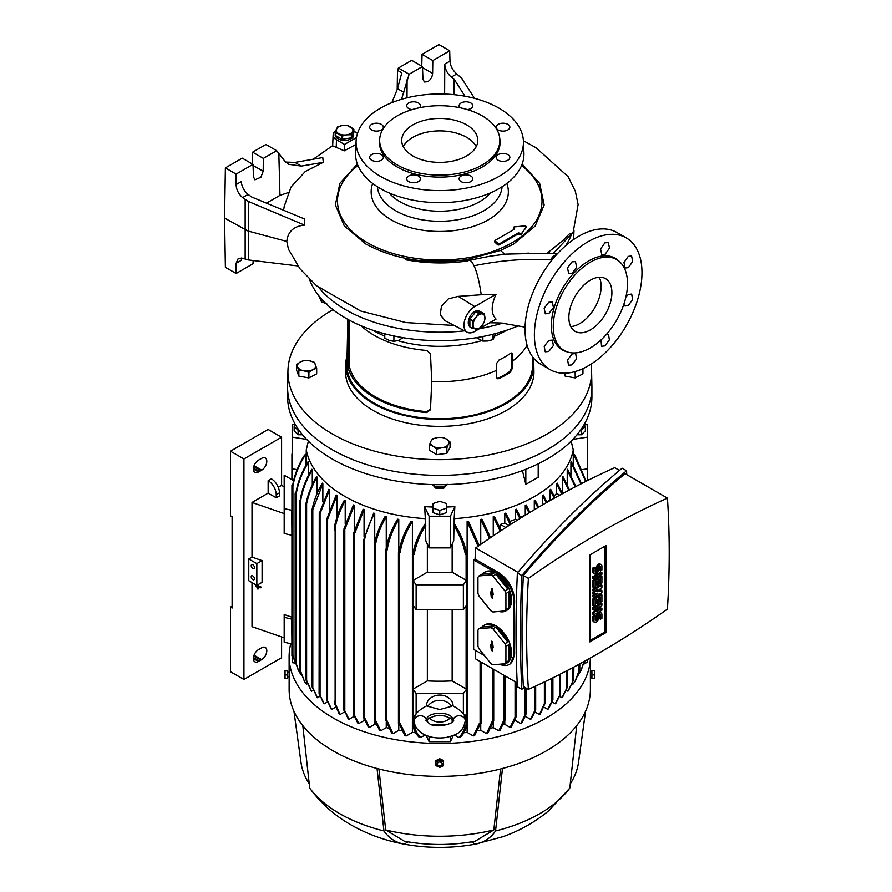 <?xml version="1.0" encoding="UTF-8"?>
<svg xmlns="http://www.w3.org/2000/svg" width="892" height="892" viewBox="0 0 892 892"><rect width="100%" height="100%" fill="white"/><g stroke="black" fill="none" stroke-linecap="round" stroke-linejoin="round"><path stroke-width="1.34" d="M451.631 706.286L439.756 709.53L427.881 706.286A13.313 10.871 -0 0 1 439.756 700.332A13.313 10.871 -0 0 1 451.631 706.286L452.222 705.516C461.889 710.5 466.237 715.551 465.245 720.691L465.245 720.691A6.088 4.973 -0 0 0 459.157 715.73A6.088 4.973 -0 0 0 453.069 720.691C454.965 720.781 452.456 719.287 445.543 716.209L439.756 715.217L433.969 716.209C427.056 719.287 424.547 720.781 426.443 720.691C425.707 710.779 453.805 710.779 453.069 720.691C454.976 723.289 435.263 729.121 429.085 723.345L426.443 720.691A6.088 4.973 0 0 0 420.355 715.73A6.088 4.973 0 0 0 414.267 720.691L414.267 720.691C414.278 725.887 417.188 730.28 422.998 733.882C430 737.639 437.861 738.81 446.58 737.383C454.842 735.209 463.193 733.347 465.245 720.691M414.267 720.691C413.275 715.551 417.623 710.489 427.29 705.516L427.881 706.286M426.443 705.84A13.313 10.871 -0 0 1 439.756 695.069A13.313 10.871 -0 0 1 453.069 705.84M463.372 714.013L463.372 693.508L416.129 693.508L416.129 714.013M450.939 718.361L449.78 718.361M429.732 718.361L428.573 718.361M463.372 693.508L466.494 689.159L466.494 714.013L464.587 716.677M414.925 716.677L413.018 714.013L413.018 689.159L427.357 680.886L427.357 609.649M412.583 554.768L412.795 554.188A149.109 86.089 -0 0 0 414.167 554.322L412.583 554.768L412.416 725.363L414.167 725.151C415.337 730.448 417.534 734.562 420.756 737.494A141.583 81.741 180 0 1 419.34 737.383C416.14 734.428 413.955 730.303 412.795 725.006M425.116 734.975L420.756 737.494M427.357 722.085L427.357 719.298M307.127 683.841L306.536 684.175L304.518 681.499L300.693 671.397L299.723 671.163L300.247 499.899C301.931 489.563 305.811 479.35 311.888 469.27A134.279 77.526 180 0 0 312.289 469.972L312.289 484.702M295.152 663.102L292.163 662.633L292.163 656.055M587.349 659.69L587.349 662.633L584.36 663.102M579.622 663.949L579.789 671.163L578.819 671.397L574.994 681.499L572.976 684.175L572.385 683.841M568.527 690.475L567.936 691.211L566.431 690.341M559.685 696.384L562.005 697.722A141.583 81.741 -0 0 0 562.607 697.131L567.513 686.885L566.71 688.234L566.71 670.817M552.193 701.993L555.259 703.766A141.583 81.741 -0 0 0 555.928 703.219L560.254 694.701C560.388 693.563 560.12 693.887 559.451 695.671L559.451 674.542M543.975 707.189L547.744 709.363A141.583 81.741 -0 0 0 548.48 708.85L552.728 700.41C552.884 699.138 552.616 699.384 551.914 701.134C552.616 699.384 552.884 699.138 552.728 700.41M535.044 711.972L539.47 714.525A141.583 81.741 -0 0 0 540.273 714.057L545.19 703.019C545.38 700.978 545.112 701.134 544.388 703.487C545.112 701.134 545.38 700.978 545.19 703.019M525.388 716.332L530.45 719.264A141.583 81.741 -0 0 0 531.331 718.829L535.512 710.601C535.724 709.129 535.456 709.207 534.698 710.812C535.456 709.207 535.724 709.129 535.512 710.601M514.795 720.781A134.279 77.526 180 0 0 515.431 720.524L520.694 723.557A141.583 81.741 -0 0 0 521.642 723.178L525.823 715.083C526.068 713.555 525.801 713.544 525.02 715.038C525.801 713.544 526.068 713.555 525.823 715.083M503.4 724.75A134.279 77.526 180 0 0 504.783 724.315L510.146 727.415A141.583 81.741 -0 0 0 511.172 727.069L515.877 717.592C516.145 715.663 515.877 715.529 515.063 717.168C515.877 715.529 516.145 715.663 515.877 717.592M491.18 728.106A134.279 77.526 180 0 0 493.254 727.593L498.784 730.793A141.583 81.741 -0 0 0 499.888 730.492L504.85 720.613C505.14 718.506 504.872 718.238 504.036 719.822L505.017 719.365L505.017 675.88M478.045 730.793A134.279 77.526 180 0 0 480.743 730.314L486.519 733.648A141.583 81.741 -0 0 0 487.712 733.402L493.722 720.859L493.722 669.357M480.665 723.122L474.522 735.733A141.583 81.741 180 0 1 473.239 735.911L467.118 732.388A134.279 77.526 180 0 1 463.829 732.756M466.717 725.006C465.557 730.303 463.372 734.428 460.172 737.383A141.583 81.741 180 0 1 458.756 737.494L454.396 734.975M453.303 735.454L450.404 741.698L429.108 741.698L426.209 735.454M415.683 732.756A134.279 77.526 180 0 1 412.394 732.388L406.273 735.911A141.583 81.741 180 0 1 404.979 735.733L398.847 723.122M401.467 730.793A134.279 77.526 180 0 1 398.769 730.314L392.993 733.648A141.583 81.741 -0 0 1 391.8 733.402L385.957 720.624L387.117 720.881L392.993 733.648M388.332 728.106A134.279 77.526 180 0 1 386.258 727.593L380.728 730.793A141.583 81.741 -0 0 1 379.624 730.492L374.662 720.613L374.662 718.473L380.728 730.793M376.112 724.75A134.279 77.526 180 0 1 374.729 724.315L369.355 727.415A141.583 81.741 -0 0 1 368.34 727.069L363.635 717.592L363.635 715.73L369.355 727.415M364.716 720.781A134.279 77.526 180 0 1 364.07 720.524L358.818 723.557A141.583 81.741 -0 0 1 357.87 723.178L353.678 715.083L353.678 713.689L358.818 723.557M354.124 716.332L349.051 719.264A141.583 81.741 -0 0 1 348.181 718.829L344 709.318L349.051 719.264M344.468 711.972L340.042 714.525A141.583 81.741 -0 0 1 339.64 714.291A141.583 81.741 -0 0 1 339.239 714.057L334.322 703.019L334.322 701.212L340.042 714.525M335.537 707.189L331.768 709.363A141.583 81.741 -0 0 1 331.032 708.85L326.784 699.384L331.768 709.363M327.319 701.993L324.253 703.766A141.583 81.741 -0 0 1 323.584 703.219L319.258 693.809L324.253 703.766M319.827 696.384L317.496 697.722A141.583 81.741 -0 0 1 316.905 697.131L311.988 685.915L317.496 697.722M313.081 690.341L311.576 691.211L305.811 678.723L305.811 506.299L306.614 503.69L306.614 681.332M290.747 643.745A150.636 86.97 -0 0 0 289.12 656.49A150.636 86.97 -0 0 0 333.24 717.982A150.636 86.97 -0 0 0 496.186 737.126A150.636 86.97 -0 0 0 590.37 657.995M345.215 524.162L345.215 500.646A134.279 77.526 180 0 1 344.803 500.423A134.279 77.526 180 0 1 344.401 500.189C339.35 509.31 335.983 518.464 334.322 527.651L334.322 530.394L335.124 528.12L335.124 703.487M425.328 523.571L425.328 518.642A134.279 77.526 180 0 1 344.803 496.376A134.279 77.526 180 0 1 306.257 449.891L306.257 464.799M308.576 462.168C302.265 472.258 298.184 482.583 296.367 493.131L295.152 493.042L296.01 492.406C297.839 481.858 301.931 471.522 308.298 461.398A134.279 77.526 -0 0 0 308.576 462.168L308.576 475.191M305.644 505.954L305.811 504.482C307.617 495.049 311.208 485.716 316.593 476.484A134.279 77.526 -0 0 0 317.084 477.131C312.033 485.783 308.543 494.625 306.614 503.69M317.084 493.588L317.084 477.131M322.859 501.917L322.859 483.743A134.279 77.526 180 0 1 322.28 483.141C317.229 491.994 313.806 500.925 311.988 509.934L311.988 511.841L312.802 509.51L312.802 688.234M329.494 509.767L329.494 489.842A134.279 77.526 180 0 1 328.836 489.295L319.258 513.614L319.258 515.431L320.061 513.569L320.061 695.671M336.953 517.182L336.953 495.473A134.279 77.526 180 0 1 336.228 494.971L326.784 519.077L326.784 521.039L327.598 519.289L327.598 701.134M289.142 673.181L289.12 689.416A150.636 86.97 -0 0 0 302.801 725.62A150.636 86.97 -0 0 0 333.24 750.908A150.636 86.97 -0 0 0 377.037 768.48A150.636 86.97 -0 0 0 502.475 768.48A150.636 86.97 -0 0 0 576.711 725.62A150.636 86.97 -0 0 0 590.393 689.416L590.37 673.181M538.199 463.818L538.199 477.253L525.823 484.389L522.411 470.597M446.602 507.024A131.849 76.121 -0 0 0 454.853 506.623L454.184 518.642A134.279 77.526 -0 0 0 573.255 449.891L571.159 441.127M432.91 508.128L432.91 503.567L438.797 501.605A130.355 75.263 -0 0 0 440.715 501.605L446.602 503.567L446.602 512.599L439.756 514.885L432.91 512.599L432.91 508.128L439.756 510.414L446.602 508.128M425.328 518.642L424.648 506.623A131.849 76.121 -0 0 0 432.91 507.024M584.238 424.369L587.349 424.848L587.349 468.835L582.387 469.593M308.353 441.127L306.257 449.891M311.04 690.553L311.576 691.211M311.063 690.575L305.811 679.604M354.247 530.74L354.247 505.374A134.279 77.526 180 0 1 353.366 504.95L344 528.766L344 530.985L344.803 529.48L344.803 710.812M364.07 536.917L364.07 509.633A134.279 77.526 180 0 1 363.122 509.254L353.678 532.981L353.678 535.312L354.492 533.951L354.492 715.038M364.07 719.03L364.07 720.524M374.729 542.682L374.729 513.424A134.279 77.526 180 0 1 373.692 513.09L363.468 540.485L363.635 541.656L364.438 540.206L364.438 717.168M374.729 720.847L374.729 724.315M386.258 547.989L386.258 516.702A134.279 77.526 180 0 1 385.143 516.423C380.048 525.154 376.558 534.007 374.662 542.972L374.662 546.049L375.465 544.7L375.465 719.822M386.258 722.085L386.258 727.593M398.769 552.349L398.769 519.423A134.279 77.526 180 0 1 397.553 519.2C391.51 529.268 387.641 539.448 385.957 549.762L385.957 549.807A149.109 86.089 -0 0 0 387.117 550.063L385.957 549.807M398.769 723.791L398.769 730.314M412.394 521.497C406.038 531.587 401.946 541.923 400.107 552.505L398.601 552.906L398.847 552.304C400.653 541.767 404.723 531.454 411.056 521.329A134.279 77.526 -0 0 0 412.394 521.497L412.394 732.388M311.988 686.885L311.988 511.841L311.821 685.903M322.859 483.743L312.802 509.51M319.258 694.701L319.258 515.431L319.091 693.853M329.494 489.842L320.061 513.569M326.784 700.41L326.784 521.039L326.617 699.529M336.953 495.473L327.598 519.289M345.215 500.646C340.187 509.689 336.83 518.843 335.124 528.12M344 710.601L343.833 530.149M354.247 505.374L344.803 529.48M353.678 715.083L353.511 534.386M364.07 509.633L354.492 533.951M363.468 716.432L363.635 541.656M374.729 513.424C369.712 522.188 366.289 531.108 364.438 540.206M374.495 544.733L374.495 719.342L374.662 546.049M386.258 516.702C380.906 525.856 377.305 535.189 375.465 544.7M398.769 519.423C392.714 529.469 388.823 539.682 387.117 550.063M398.601 552.906L398.434 723.501L400.107 723.334L406.273 735.911M412.795 554.188C414.735 543.618 418.961 533.349 425.462 523.37L425.796 540.775L429.108 547.889L429.108 516.212L424.648 506.623M429.108 741.698L429.108 736.48M450.404 741.698L450.404 736.48M458.756 737.494C461.978 734.562 464.175 730.448 465.345 725.151L467.085 725.363L466.917 554.768M452.155 719.298L452.155 722.085M454.853 506.623L450.404 516.212L450.404 547.889L453.705 540.775L454.05 523.37C460.54 533.338 464.765 543.607 466.717 554.188L465.345 554.322A149.109 86.089 -0 0 0 466.717 554.188M534.297 509.767L534.297 500.646A134.279 77.526 180 0 0 535.111 500.189L538.657 507.18M542.548 504.905L542.548 495.473A134.279 77.526 180 0 0 543.284 494.971L547.008 502.319M546.863 502.018A134.279 77.526 -0 0 0 550.018 499.509L550.018 489.842A134.279 77.526 180 0 0 550.676 489.295L554.958 497.814M554.088 495.919A134.279 77.526 -0 0 0 556.653 493.399L556.653 483.743A134.279 77.526 180 0 0 557.232 483.141L562.462 493.677M562.417 491.949L562.417 477.131A134.279 77.526 180 0 0 562.919 476.484L569.453 489.898M567.223 484.702L567.223 469.972A134.279 77.526 180 0 0 567.624 469.27L575.842 486.53M570.925 475.191L570.925 462.168A134.279 77.526 -0 0 0 571.214 461.398L581.472 483.631M573.255 464.799L573.255 449.891M454.184 518.642L454.184 523.571M467.118 732.388L467.118 521.497A134.279 77.526 -0 0 0 468.456 521.329L479.194 545.48M480.743 730.314L480.743 723.791M480.743 544.399L480.743 519.423A134.279 77.526 180 0 0 481.959 519.2L490.555 537.653M493.254 727.593L493.254 722.096M493.254 535.836L493.254 516.702A134.279 77.526 180 0 0 494.369 516.423L501.181 530.562M504.783 724.315L504.783 720.847M500.423 528.655L500.423 524.418A134.279 77.526 -0 0 0 504.783 523.091L504.783 513.424A134.279 77.526 180 0 0 505.82 513.09L511.216 524.05M510.034 521.318A134.279 77.526 -0 0 0 515.431 519.3L515.431 509.633A134.279 77.526 180 0 0 516.39 509.254L520.772 518.018M520.426 517.237A134.279 77.526 -0 0 0 525.265 515.03L525.265 505.374A134.279 77.526 180 0 0 526.146 504.95L529.915 512.409M478.079 546.261L467.118 521.497M473.239 735.911L479.405 723.334L481.078 723.501L480.911 661.964M489.53 538.355L480.743 519.423M486.519 733.648L492.395 720.881L493.722 720.859M500.211 531.197L493.254 516.702M498.784 730.793L504.036 719.822L504.036 675.322M510.146 727.415L515.063 717.168L515.063 681.689M515.431 720.524L515.431 719.03M520.694 723.557L525.02 715.038L525.02 687.431M530.45 719.264L534.698 710.812L534.698 686.517M539.47 714.525L544.388 703.487L544.388 681.967M547.744 709.363L551.914 701.134L551.914 678.31M555.259 703.766L559.451 695.671M562.005 697.722L566.71 688.234M568.828 490.243L562.417 477.131M567.936 691.211L573.701 679.604L568.449 690.575M575.273 486.831L567.223 469.972M579.12 671.486L575.295 681.009M580.982 483.888L570.925 462.168M578.027 675.411L580.937 670.795L583.145 663.96L584.36 663.86L584.193 661.44M581.183 670.26L583.323 664.061M585.687 481.49L573.746 454.262L573.746 465.657M584.36 662.054L584.784 661.106M293.624 657.995L293.044 655.943M305.766 465.657L305.766 454.262C299.277 464.23 295.051 474.499 293.1 485.081L292.085 485.203L291.918 655.787L293.1 655.91L293.435 657.382M292.085 485.203L292.855 484.289A149.109 86.089 -0 0 0 293.1 485.081M295.152 662.054L293.803 658.608M295.152 641.616L295.152 517.137M298.329 670.26L296.189 664.061M295.319 493.276L295.152 663.86L296.367 663.96L298.575 670.795L301.485 675.411M304.518 681.499L300.392 671.486M300.247 499.899A149.109 86.089 -0 0 0 300.693 500.579L299.89 500.579L299.723 671.163M312.289 469.972C306.257 479.985 302.399 490.176 300.693 500.535L300.693 671.442M302.801 725.62L309.714 788.093A141.505 81.696 -0 0 0 339.696 813.649A141.505 81.696 -0 0 0 383.95 830.954L377.037 768.48M585.921 480.632L587.806 479.55L589.01 479.829M572.865 439.388L587.349 437.147M591.909 388.6L591.909 396.84A152.153 87.851 180 0 1 497.981 478A152.153 87.851 180 0 1 332.17 458.956A152.153 87.851 180 0 1 287.603 396.84L287.603 388.6M580.447 430.301L581.406 430.301L585.364 426.343L583.926 424.915M573.746 454.262L575.017 455.188L586.066 481.301M525.823 484.389L525.823 469.281M398.847 552.304A149.109 86.089 -0 0 0 400.107 552.505M296.01 492.406A149.109 86.089 -0 0 0 296.367 493.131M306.647 439.388L292.163 437.147L292.163 468.835L297.114 469.593M292.855 484.289C294.683 474.354 298.564 464.643 304.495 455.188L305.766 454.262M452.155 544.131L452.155 572.173L466.494 580.458L466.494 605.3L463.372 609.649L416.129 609.649L413.018 605.3L413.018 580.458L427.357 572.173L427.357 544.131M414.167 554.322C415.973 544.432 419.853 534.721 425.796 525.221M431.806 724.56A134.279 77.526 -0 0 0 447.706 724.56M452.155 609.649L452.155 680.886L466.494 689.159M453.705 525.221C459.636 534.687 463.517 544.388 465.345 554.322M537.854 507.66L534.297 500.646M563.978 492.852L561.458 491.392M559.719 495.172L556.653 493.399M550.977 500.066L550.018 499.509M517.148 520.281L515.431 519.3M508.953 525.5L504.783 523.091M500.423 524.418L505.809 527.529M529.067 512.911L525.265 505.374M519.891 518.564L515.431 509.633M510.291 524.63L504.783 513.424M560.421 674.051L560.254 694.701M567.68 670.305L567.513 686.885M561.782 494.045L556.653 483.743M554.233 498.227L550.018 489.842M546.238 502.765L542.548 495.473M573.868 667.038L573.701 679.604M292.163 437.147L292.163 424.848L295.263 424.369M291.918 510.302L284.18 508.618L284.18 475.202L293.591 480.632M291.706 643.979L284.18 642.173L284.18 617.331L291.706 619.126L291.918 643.857M502.475 768.48L495.551 830.954C490.578 838.19 483.843 842.583 475.347 844.133L503.043 836.663C519.913 830.653 535.122 822.045 548.647 810.828L569.787 788.093L576.711 725.62M495.551 830.954A141.505 81.696 -0 0 0 569.787 788.093M471.433 841.881L475.347 844.133A115.458 66.655 180 0 1 472.883 844.579A115.458 66.655 180 0 1 406.629 844.579A115.458 66.655 180 0 1 404.165 844.133L403.964 844.1C384.954 840.576 367.292 834.176 350.991 824.888C335.013 815.767 321.521 803.882 310.516 789.219L309.714 788.093M408.079 841.881L404.165 844.133C395.736 842.628 389.001 838.235 383.95 830.954M429.108 516.212L450.404 516.212M295.575 424.915L294.148 426.343L298.106 430.301L299.065 430.301M585.364 426.343L585.364 430.814L581.406 434.772L576.99 434.772M581.406 430.301L581.406 434.772M429.108 547.889L450.404 547.889M413.018 689.159L416.129 693.508M284.18 617.331L284.18 614.521L291.918 617.208M291.706 510.425L291.918 535.144M591.909 677.853L591.909 671.152M570.267 783.867A139.219 80.38 -0 0 0 578.54 762.247L585.565 711.236M287.603 671.152L287.603 677.853M500.59 768.971L493.811 829.95L475.124 841.223C451.542 845.549 427.97 845.549 404.388 841.223L385.69 829.95L378.922 768.971M385.69 829.95A139.219 80.38 -0 0 0 493.811 829.95M293.947 711.236L300.972 762.247A139.219 80.38 -0 0 0 309.245 783.867M439.756 510.414L439.756 514.885M302.511 434.772L298.106 434.772L294.148 430.814L294.148 426.343M298.106 430.301L298.106 434.772M427.357 572.173A134.279 77.526 -0 0 0 452.155 572.173M466.494 580.458L463.372 584.806L416.129 584.806L413.018 580.458M416.129 609.649L416.129 584.806M427.357 680.886A134.279 77.526 -0 0 0 452.155 680.886M450.215 717.926A13.313 10.871 -0 0 1 429.286 717.926M463.372 609.649L463.372 584.806M291.706 535.267L284.18 533.472L284.18 508.618M281.593 636.921L281.593 657.727L243.94 679.47L230.493 671.709L230.493 607.106L232.11 608.043L232.11 516.724L230.493 515.799L230.493 451.196L243.94 458.956L243.94 679.47M230.493 451.196L268.146 429.453L281.593 437.214L281.593 485.36L284.18 486.842M252.012 582.565L252.012 626.675L284.18 637.813M256.417 585.119L256.104 586.78L255.669 584.974L256.104 586.78M257.375 585.063L257.063 587.939L256.628 585.23M258.334 584.505L258.334 586.1L261.155 587.081L260.843 587.806L258.011 586.824L257.576 588.954L257.576 584.94M258.334 586.936L258.011 589.099M284.18 513.58L252.012 502.441L252.012 557.099L262.092 560.6L262.092 582.342L256.851 585.364L248.779 580.703L248.779 558.961L252.012 557.099M619.461 470.418L614.711 467.676A890.417 514.082 120 0 0 475.681 547.944A926.219 534.754 120 0 0 475.057 559.083L473.641 559.897L473.641 649.343L484.456 655.587M475.157 650.212A926.219 534.754 120 0 0 475.681 658.943L517.182 682.904M268.146 493.12L268.146 480.699L271.38 478.837A11.406 6.59 -120 0 1 279.441 492.808L279.441 495.919L276.219 497.781L268.146 493.12L252.012 502.441M281.593 485.36L278.271 487.277M259.338 649.153A7.303 4.215 -60 0 1 260.085 648.662A7.303 4.215 -60 0 1 260.821 648.294L261.69 647.793A7.225 4.17 -60 0 1 265.303 647.436A7.225 4.17 -60 0 1 266.418 653.223A7.225 4.17 -60 0 1 261.69 659.601L260.821 660.102A7.303 4.215 -60 0 1 259.338 660.961L258.468 661.463A7.225 4.17 -60 0 1 254.856 661.819A7.225 4.17 -60 0 1 253.741 656.021A7.225 4.17 -60 0 1 258.468 649.655L259.338 649.153M259.338 459.692A7.303 4.215 -60 0 1 260.085 459.202A7.303 4.215 -60 0 1 260.821 458.834L261.69 458.332A7.225 4.17 -60 0 1 265.303 457.975A7.225 4.17 -60 0 1 266.418 463.773A7.225 4.17 -60 0 1 261.69 470.14L260.821 470.642A7.303 4.215 -60 0 1 259.338 471.5L258.468 472.002A7.225 4.17 -60 0 1 254.856 472.359A7.225 4.17 -60 0 1 253.741 466.572A7.225 4.17 -60 0 1 258.468 460.194L259.338 459.692M281.593 437.214L243.94 458.956M232.11 606.17L230.493 607.106M257.063 585.241L257.063 587.939M261.155 587.081L260.843 587.806M258.334 586.1L260.843 587.393M258.011 584.695L258.011 586.412M262.092 560.6L256.851 563.621L256.851 585.364M256.851 563.621L248.779 558.961M594.462 678.087L591.909 678.489L591.909 670.516L594.462 670.516L591.909 670.918M435.954 762.024L435.954 760.553L439.756 758.758L443.558 760.553L443.558 765.615L439.756 767.41L435.954 765.615L435.954 762.024L439.756 760.24L439.756 758.758M285.05 670.516L287.603 670.516L287.603 678.489L285.05 678.087M475.057 559.083L499.264 573.054C508.964 579.856 514.093 589.322 514.651 601.442A926.219 534.754 120 0 0 514.651 653.624L510.414 663.782L509.265 664.451A22.824 13.179 -120 0 0 513.993 654.003L513.993 601.821A22.824 13.179 -120 0 0 497.859 573.868L473.641 559.897M517.906 572.329L475.681 547.944M483.865 625.426A22.066 12.733 60 0 1 493.889 625.972L490.923 627.678A22.066 12.733 60 0 1 491.938 628.224A22.066 12.733 60 0 1 492.942 628.849L495.907 627.132A22.066 12.733 60 0 1 507.871 642.028L504.917 643.734A22.066 12.733 60 0 1 505.92 646.332L508.886 644.626A22.066 12.733 60 0 1 508.886 660.582L505.92 662.288A22.066 12.733 60 0 1 504.917 663.726L492.942 664.796A22.066 12.733 60 0 1 491.938 664.25A22.066 12.733 60 0 1 490.923 663.637L478.959 648.74A22.066 12.733 60 0 1 477.945 646.143L477.945 630.187A22.066 12.733 60 0 1 478.959 628.748L481.914 627.043A22.066 12.733 60 0 1 483.865 625.426L484.936 624.801A22.066 12.733 60 0 1 495.974 625.894A22.066 12.733 60 0 1 510.38 645.34A22.066 12.733 60 0 1 507.002 663.012L505.931 663.637A22.066 12.733 60 0 1 498.94 664.261M483.865 572.619A22.066 12.733 60 0 1 493.889 573.166L490.923 574.883A22.066 12.733 60 0 1 491.938 575.429A22.066 12.733 60 0 1 492.942 576.042L495.907 574.337A22.066 12.733 60 0 1 507.871 589.222L504.917 590.939A22.066 12.733 60 0 1 505.92 593.537L508.886 591.831A22.066 12.733 60 0 1 508.886 607.787L505.92 609.492A22.066 12.733 60 0 1 504.917 610.931L492.942 612.001A22.066 12.733 60 0 1 491.938 611.455A22.066 12.733 60 0 1 490.923 610.83L478.959 595.945A22.066 12.733 60 0 1 477.945 593.347L477.945 577.38A22.066 12.733 60 0 1 478.959 575.953L481.914 574.236A22.066 12.733 60 0 1 483.865 572.619L484.936 572.006A22.066 12.733 60 0 1 495.974 573.099A22.066 12.733 60 0 1 510.38 592.533A22.066 12.733 60 0 1 507.002 610.217L505.931 610.842A22.066 12.733 60 0 1 498.94 611.466M500.423 664.562A22.824 13.179 -120 0 0 509.265 664.451M504.917 663.726L507.871 662.02A22.066 12.733 60 0 1 505.931 663.637M504.917 610.931L507.871 609.225A22.066 12.733 60 0 1 505.931 610.842M276.219 497.781L276.219 494.67A11.406 6.59 -120 0 0 268.146 480.699M259.338 660.961L253.417 657.538M253.752 656.01L260.821 660.102M259.338 471.5L253.417 468.077M253.752 466.549L260.821 470.642M252.815 579.622A2.286 1.316 -120 0 0 253.964 579.733A2.286 1.316 -120 0 0 254.309 577.904A2.286 1.316 -120 0 0 252.815 575.898A2.286 1.316 -120 0 0 251.678 575.775A2.286 1.316 -120 0 0 251.321 577.603A2.286 1.316 -120 0 0 252.815 579.622M252.815 568.438A2.286 1.316 -120 0 0 253.964 568.55A2.286 1.316 -120 0 0 254.309 566.721A2.286 1.316 -120 0 0 252.815 564.714A2.286 1.316 -120 0 0 251.678 564.603A2.286 1.316 -120 0 0 251.321 566.431A2.286 1.316 -120 0 0 252.815 568.438M591.909 674.909L594.462 674.909L594.462 670.516M594.462 678.489L594.462 674.909M439.756 760.24L443.558 762.024M287.603 674.909L285.05 674.909L285.05 670.918L287.603 670.918M285.05 674.909L285.05 678.489M517.371 572.954C515.554 612.704 515.554 650.636 517.371 686.762L521.82 689.338C520.014 653.212 520.014 615.279 521.82 575.53C556.742 534.609 591.664 499.698 626.574 470.775L622.125 468.211C587.204 497.123 552.282 532.045 517.371 572.954L521.82 575.53M594.763 676.693L594.763 672.178M439.756 766.195C436.288 764.723 436.288 763.262 439.756 761.801C443.224 763.262 443.224 764.723 439.756 766.195M284.749 672.178L284.749 676.693M284.949 678.321L284.749 676.827M524.485 687.119L521.82 689.338M490.667 644.726L491.269 645.072L491.492 641.203L492.607 642.43L493.198 647.748L492.607 647.402L492.451 651.227L491.269 650.045L490.667 644.726M505.92 662.288L505.92 646.332M504.917 643.734L492.942 628.849M490.923 627.678L478.959 628.748M508.886 660.582L508.886 644.626M507.871 642.028L495.907 627.132M493.889 625.972L481.914 627.043M490.667 591.931L491.269 592.277L491.492 588.408L492.607 589.634L493.198 594.942L492.607 594.607L492.451 598.432L491.269 597.239L490.667 591.931M505.92 609.492L505.92 593.537M504.917 590.939L492.942 576.042M490.923 574.883L478.959 575.953M508.886 607.787L508.886 591.831M507.871 589.222L495.907 574.337M493.889 573.166L481.914 574.236M626.574 470.775L626.764 474.644M528.399 689.382L523.314 686.439C521.586 651.171 521.586 614.164 523.314 575.44C557.232 535.601 591.162 501.672 625.091 473.674L667.428 498.115A926.219 534.754 -60 0 1 667.428 609.113A890.417 514.082 -60 0 1 597.908 653.691A890.417 514.082 -60 0 1 528.399 689.382A926.219 534.754 -60 0 1 528.399 578.384L523.314 575.44M492.161 641.437L492.161 644.76L491.269 645.072M491.559 644.961L490.667 646.287M491.559 645.775L492.161 646.109L491.269 646.622M492.161 646.109L492.607 650.547M493.198 646.901L492.607 647.402M492.161 588.642L492.161 591.953L491.269 592.277M491.559 592.165L490.667 593.481M491.559 592.968L492.161 593.314L491.269 593.827M492.161 593.314L492.607 597.751M493.198 594.105L492.607 594.607M528.399 578.384A890.417 514.082 -60 0 1 667.428 498.115M605.98 545.603L605.98 632.573L589.846 641.894L589.846 554.924L605.98 545.603M605.98 632.573L604.91 631.949L589.846 640.646M604.91 546.227L604.91 631.949M598.565 609.258L600.84 607.943L601.91 608.556L601.91 610.195L593.916 614.811L592.834 614.187L592.834 612.559L596.191 608.6M592.834 612.559L593.916 613.183L599.324 606.794L593.916 609.916L592.834 609.303L592.834 607.664L600.84 603.048L601.91 603.672L601.91 605.3L596.503 611.689L601.91 608.556M599.558 614.811A1.327 0.769 -60 0 0 598.621 616.439L598.621 618.067A3.334 1.918 -60 0 1 597.161 621.423A3.334 1.918 -60 0 1 594.596 622.315L593.526 621.691A3.334 1.918 -60 0 1 592.834 620.163L592.834 616.361L594.25 615.547L595.321 616.171L595.321 619.973A1.327 0.769 -60 0 0 595.6 620.587A1.327 0.769 -60 0 0 596.625 620.23A1.327 0.769 -60 0 0 597.205 618.892L597.205 617.253A3.334 1.918 -60 0 1 599.558 613.183A3.334 1.918 -60 0 1 601.219 613.016A3.334 1.918 -60 0 1 601.91 614.543L601.91 618.346L600.506 619.159L600.506 615.357L599.558 614.811A1.327 0.769 -60 0 1 600.227 614.744A1.327 0.769 -60 0 1 600.506 615.357M595.321 619.806A1.327 0.769 120 0 0 596.135 618.268L596.135 616.64A3.334 1.918 -60 0 1 598.487 612.559A3.334 1.918 -60 0 1 600.149 612.391L601.219 613.016M600.506 619.159L599.424 618.535L599.424 614.9M592.834 605.49L592.834 598.967L600.84 594.351L601.91 594.975L601.91 601.498L600.506 602.312L600.506 597.417L598.621 598.51L598.621 602.858L597.205 603.672L597.205 599.324L595.321 600.405L595.321 605.3L593.916 606.114L592.834 605.49M600.506 602.312L599.424 601.687L599.424 598.041M597.205 603.672L596.135 603.048L596.135 599.937M592.834 587.014L592.834 580.491L600.84 575.875L601.91 576.488L601.91 583.011L600.506 583.825L600.506 578.941L598.621 580.023L598.621 584.371L597.205 585.185L597.205 580.837L595.321 581.93L595.321 586.824L593.916 587.638L592.834 587.014M600.506 583.825L599.424 583.212L599.424 579.555M597.205 585.185L596.135 584.572L596.135 581.461M599.558 566.442A1.327 0.769 -60 0 0 598.621 568.07L598.621 569.698A3.334 1.918 -60 0 1 597.161 573.043A3.334 1.918 -60 0 1 594.596 573.935L593.526 573.322A3.334 1.918 -60 0 1 592.834 571.794L592.834 567.992L594.25 567.178L595.321 567.791L595.321 571.605A1.327 0.769 -60 0 0 595.6 572.207A1.327 0.769 -60 0 0 596.625 571.85A1.327 0.769 -60 0 0 597.205 570.512L597.205 568.884A3.334 1.918 -60 0 1 599.558 564.803A3.334 1.918 -60 0 1 601.219 564.647A3.334 1.918 -60 0 1 601.91 566.164L601.91 569.966L600.506 570.791L600.506 566.977L599.558 566.442A1.327 0.769 -60 0 1 600.227 566.375A1.327 0.769 -60 0 1 600.506 566.977M595.321 571.438A1.327 0.769 120 0 0 596.135 569.888L596.135 568.26A3.334 1.918 -60 0 1 598.487 564.19A3.334 1.918 -60 0 1 600.149 564.023L601.219 564.647M600.506 570.791L599.424 570.166L599.424 566.52M592.834 578.317L592.834 576.689L600.84 572.062L601.91 572.686L601.91 574.314L593.916 578.941L592.834 578.317M598.32 590.627L600.84 590.002L601.91 590.627L601.91 592.801L593.916 597.417L592.834 596.793L592.834 595.165L593.916 595.789L597.908 593.481L593.916 594.161L592.834 593.537L593.882 591.418M592.834 592.444L593.916 593.068L597.908 589.133L593.916 591.441L592.834 590.816L592.834 589.188L600.84 584.572L601.91 585.185L601.91 587.36L596.971 591.842L601.91 590.627M592.834 595.165L594.864 593.994M593.916 614.811L593.916 613.183M592.834 607.664L593.916 608.288L601.91 603.672M593.916 609.916L593.916 608.288M594.596 622.315A3.334 1.918 -60 0 1 593.916 620.787L593.916 616.985L595.321 616.171M592.834 616.361L593.916 616.985M592.834 598.967L593.916 599.591L601.91 594.975M593.916 606.114L593.916 599.591M592.834 580.491L593.916 581.116L601.91 576.488M593.916 587.638L593.916 581.116M594.596 573.935A3.334 1.918 -60 0 1 593.916 572.419L593.916 568.617L595.321 567.791M592.834 567.992L593.916 568.617M592.834 576.689L593.916 577.302L601.91 572.686M593.916 578.941L593.916 577.302M593.916 594.161L593.916 593.068M593.916 597.417L593.916 595.789M592.834 589.188L593.916 589.813L601.91 585.185M593.916 591.441L593.916 589.813M384.775 333.798L384.775 338.269L389.336 340.454L393.896 341.313L398.468 340.454L403.028 337.678M393.896 341.313L393.896 335.95M447.706 484.367L445.119 486.352L439.856 487.054L434.582 486.419L431.895 484.467M445.119 486.352L445.119 484.635M434.582 484.635L434.582 486.419M435.742 488.147L443.77 488.147M433.713 485.917L435.452 487.991L444.06 487.991L445.788 485.95M446.881 447.795L448.464 444.227A9.132 5.274 180 0 1 446.212 446.368A9.132 5.274 180 0 1 441.73 447.795L446.881 447.795L446.881 453.348L450.047 447.539L450.047 441.997L446.491 439.087L442.923 437.504L437.782 437.504A9.132 5.274 180 0 1 446.212 438.92A9.132 5.274 180 0 1 446.491 439.087A9.132 5.274 180 0 1 448.464 444.227L450.047 441.997M429.465 444.629L433.021 446.201A9.132 5.274 180 0 1 431.048 441.061A9.132 5.274 180 0 1 437.782 437.504L432.631 438.819L431.048 441.061L429.465 444.629L429.465 450.17L436.578 454.664L446.881 453.348M436.578 449.111L441.73 447.795A9.132 5.274 180 0 1 433.021 446.201L436.578 449.111L436.578 454.664M564 373.202L565.115 376.101L575.173 377.929L582.944 373.826L582.944 368.608M575.173 377.929L575.173 372.388L576.946 370.994M573.924 371.886L575.173 372.388M565.115 376.101L565.115 373.19M474.444 311.709A8.374 4.828 -60 0 1 478.368 311.442L479.428 312.055M484.412 313.817L484.947 318.065A8.374 4.828 120 0 0 481.981 313.861A8.374 4.828 120 0 0 476.072 317.273A8.374 4.828 120 0 0 473.106 324.9A8.374 4.828 120 0 0 476.072 329.115A8.374 4.828 120 0 0 479.026 328.323A8.374 4.828 120 0 0 481.981 325.692L478.502 329.07L472.582 328.546L472.582 320.652L476.072 317.273L478.502 313.293L484.412 313.817L481.713 312.256L475.793 311.732L478.502 313.293M469.883 325.859A8.374 4.828 -60 0 1 468.278 322.402M472.582 328.546L469.883 326.985L469.883 319.091L475.793 311.732M469.883 319.091L472.582 320.652M484.412 321.711L481.981 325.692A8.374 4.828 120 0 0 484.947 318.065L484.412 321.711M298.842 370.559L303.871 370.804A9.132 5.274 180 0 1 297.705 366.924A9.132 5.274 180 0 1 300.448 361.896A9.132 5.274 180 0 1 309.368 360.758A9.132 5.274 180 0 1 313.07 362.052A9.132 5.274 180 0 1 315.534 364.638A9.132 5.274 180 0 1 313.07 369.511L316.671 368.273L314.397 362.33L309.368 360.758L304.339 360.502L300.448 361.896L296.568 364.616L298.842 370.559L298.842 376.101L308.9 377.929L316.671 373.826L316.671 368.273M296.568 364.616L296.568 370.158L298.842 376.101M312.791 369.667L313.081 369.511A9.132 5.274 180 0 1 312.791 369.667A9.132 5.274 180 0 1 303.871 370.804L308.9 372.388L312.791 369.667M308.9 377.929L308.9 372.388M318.868 295.865L321.599 302.087L326.695 303.548M321.599 302.087L321.599 299.099M319.169 287.904A133.131 76.868 -0 0 0 464.565 330.854A133.142 76.868 -0 0 1 319.169 287.904M479.428 328.702A133.131 76.868 -0 0 0 502.553 323.116A133.142 76.868 -0 0 1 479.428 328.702M550.141 369.645L540.786 364.237A76.076 43.92 -60 0 1 529.123 303.28A76.076 43.92 -60 0 1 578.83 236.235A76.076 43.92 -60 0 1 616.863 232.466L626.229 237.874A76.076 43.92 -60 0 1 637.88 298.831A76.076 43.92 -60 0 1 588.185 365.876A76.076 43.92 -60 0 1 550.141 369.645A76.076 43.92 -60 0 1 538.489 308.677A76.076 43.92 -60 0 1 588.185 241.643A76.076 43.92 -60 0 1 626.229 237.874M357.369 164.072L339.874 183.351L335.347 204.959L344.368 226.089L365.787 243.995C394.643 259.594 428.327 264.801 466.828 259.628L467.687 260.832M606.527 334.299L608.511 334.478L609.381 339.852L604.876 345.873L601.531 346.263L601.018 339.941M625.939 296.78L628.381 294.472L631.67 294.059L632.629 299.489L628.247 305.588L624.957 306.001L623.809 304.373M628.247 256.372L631.592 255.982L632.673 261.479L628.381 267.622L625.047 268.024L623.965 262.516L628.247 256.372M604.876 242.869L608.299 242.535L609.492 248.099L605.189 254.231L601.766 254.577L600.55 249.002L604.876 242.869M571.939 261.891L575.44 261.601L576.678 267.187L572.251 273.253L568.728 273.532L567.49 267.946L571.939 261.891M548.725 302.276L552.282 302.009L553.441 307.562L548.859 313.538L545.302 313.794L544.153 308.264L548.725 302.276M548.859 340.387L552.382 340.108L553.386 345.561L548.725 351.493L545.224 351.782L544.198 346.319L548.859 340.387M572.251 353.89L575.674 353.555L576.555 358.941L571.939 364.895L568.505 365.229L567.602 359.833L572.251 353.89M469.883 326.728A9.132 5.274 -60 0 1 468.835 319.325A9.132 5.274 -60 0 1 474.722 311.542A9.132 5.274 -60 0 1 479.283 311.096A9.132 5.274 -60 0 1 480.375 312.144M480.007 312.111A9.132 5.274 120 0 0 479.015 310.951M495.183 240.327L494.815 242.1L494.837 241.23L494.815 242.1L497.747 244.876L498.862 245.032L518.129 233.916L520.995 234.875L526.302 226.557L525.355 225.821L514.037 226.936L514.506 229.177L495.183 240.327L495.16 241.108L499.085 244.029L518.352 232.901L518.129 233.916M421.76 66.12L422.061 54.345L438.953 44.6L449.702 50.811L432.821 60.556L432.62 73.423C432.285 76.946 430.691 79.689 427.848 81.674L424.402 81.997L422.942 79.009L422.473 66.532L409.149 74.226L401.512 99.302M567.613 352.017L565.818 351.448A52.896 30.54 -60 0 1 553.375 310.516A52.896 30.54 -60 0 1 588.753 260.899A52.896 30.54 -60 0 1 618.301 260.542L619.695 261.802A52.494 30.306 -60 0 1 623.72 304.618A52.494 30.306 -60 0 1 590.381 347.88A52.494 30.306 -60 0 1 567.613 352.017A52.494 30.306 -60 0 1 555.27 311.397A52.494 30.306 -60 0 1 590.381 262.159A52.494 30.306 -60 0 1 619.695 261.802M353.31 133.666A9.132 5.274 180 0 1 353.667 135.138A9.132 5.274 180 0 1 350.991 138.862A9.132 5.274 180 0 1 341.313 140.066A9.132 5.274 180 0 1 335.425 135.461M353.656 135.45A9.132 5.274 -0 0 0 353.154 134.001M590.381 280.177A30.428 17.572 -60 0 1 605.601 278.672A30.428 17.572 -60 0 1 610.262 303.057A30.428 17.572 -60 0 1 590.381 329.873A30.428 17.572 -60 0 1 575.162 331.378A30.428 17.572 -60 0 1 570.501 306.993A30.428 17.572 -60 0 1 590.381 280.177M570.769 326.572A30.428 17.572 120 0 0 579.622 323.662A30.428 17.572 120 0 0 599.234 277.267M371.652 154.606A6.846 3.958 180 0 1 379.122 153.758A6.846 3.958 180 0 1 383.348 157.405A6.846 3.958 180 0 1 381.341 160.203A6.846 3.958 180 0 1 373.882 161.062A6.846 3.958 180 0 1 369.645 157.405A6.846 3.958 180 0 1 371.652 154.606M371.652 124.356A6.846 3.958 180 0 1 379.122 123.497A6.846 3.958 180 0 1 383.348 127.155A6.846 3.958 180 0 1 381.341 129.942A6.846 3.958 180 0 1 373.882 130.801A6.846 3.958 180 0 1 369.645 127.155A6.846 3.958 180 0 1 371.652 124.356M412.071 109.616A6.846 3.958 180 0 1 406.707 105.758A6.846 3.958 180 0 1 408.714 102.959A6.846 3.958 180 0 1 416.174 102.101A6.846 3.958 180 0 1 420.4 105.758A6.846 3.958 180 0 1 419.463 107.754M460.049 107.754A6.846 3.958 180 0 1 459.112 105.758A6.846 3.958 180 0 1 463.338 102.101A6.846 3.958 180 0 1 470.798 102.959A6.846 3.958 180 0 1 472.805 105.758A6.846 3.958 180 0 1 467.441 109.616M498.171 129.942A6.846 3.958 180 0 1 496.164 127.155A6.846 3.958 180 0 1 500.39 123.497A6.846 3.958 180 0 1 507.849 124.356A6.846 3.958 180 0 1 509.856 127.155A6.846 3.958 180 0 1 505.63 130.801A6.846 3.958 180 0 1 498.171 129.942M498.171 160.203A6.846 3.958 180 0 1 496.164 157.405A6.846 3.958 180 0 1 500.39 153.758A6.846 3.958 180 0 1 507.849 154.606A6.846 3.958 180 0 1 509.856 157.405A6.846 3.958 180 0 1 505.63 161.062A6.846 3.958 180 0 1 498.171 160.203M461.119 176.003A6.846 3.958 180 0 1 468.579 175.144A6.846 3.958 180 0 1 472.805 178.801A6.846 3.958 180 0 1 470.798 181.6A6.846 3.958 180 0 1 463.338 182.447A6.846 3.958 180 0 1 459.112 178.801A6.846 3.958 180 0 1 461.119 176.003M408.714 176.003A6.846 3.958 180 0 1 416.174 175.144A6.846 3.958 180 0 1 420.4 178.801A6.846 3.958 180 0 1 418.393 181.6A6.846 3.958 180 0 1 410.933 182.447A6.846 3.958 180 0 1 406.707 178.801A6.846 3.958 180 0 1 408.714 176.003M380.583 108.11A83.681 48.313 -0 0 0 356.098 141.081A83.681 48.313 -0 0 0 406.774 186.684A83.681 48.313 -0 0 0 498.929 176.438A83.681 48.313 -0 0 0 523.414 141.081A83.681 48.313 -0 0 0 470.82 97.418A83.681 48.313 -0 0 0 380.583 108.11M356.098 141.081L355.596 152.878A84.194 48.603 -0 0 0 406.574 198.749A84.194 48.603 -0 0 0 499.286 188.446A84.194 48.603 -0 0 0 523.916 152.878L523.414 141.081M397.252 115.882A60.099 34.699 -0 0 0 379.825 137.836A60.099 34.699 -0 0 0 414.702 171.955A60.099 34.699 -0 0 0 482.249 164.953A60.099 34.699 -0 0 0 499.687 137.836A60.099 34.699 -0 0 0 460.673 107.887A60.099 34.699 -0 0 0 397.252 115.882M379.825 137.836L379.579 139.687A60.344 34.833 -0 0 0 414.602 173.951A60.344 34.833 -0 0 0 482.427 166.915A60.344 34.833 -0 0 0 499.933 139.687L499.687 137.836M466.65 155.944A38.044 21.965 -0 0 0 477.789 140.412A38.044 21.965 -0 0 0 454.307 120.119A38.044 21.965 -0 0 0 412.862 124.88A38.044 21.965 -0 0 0 401.712 140.412A38.044 21.965 -0 0 0 425.194 160.705A38.044 21.965 -0 0 0 466.65 155.944M476.239 146.623A38.044 21.965 -0 0 0 412.862 137.312A38.044 21.965 -0 0 0 403.273 146.623M499.029 254.878L504.415 253.908L500.512 250.451L513.725 243.995L535.133 226.089L544.165 204.959L539.638 183.351L522.143 164.072M523.392 140.735L535.958 147.682L568.137 176.694L575.362 191.334L578.116 204.502L573.021 232.957L571.716 233.726L573.444 231.976M553.196 253.584L571.716 233.726A134.725 77.782 -0 0 1 565.662 245.724M469.292 260.286L468.445 260.598L469.292 260.286C470.72 260.286 472.292 262.114 474.02 265.794C500.992 260.208 526.882 258.267 551.68 259.962M496.041 294.271L474.722 306.58A15.22 8.786 120 0 0 464.732 320.161A15.22 8.786 120 0 0 467.308 332.281A15.22 8.786 120 0 0 474.722 331.423L496.041 319.113C490.923 313.794 490.923 305.521 496.041 294.271L481.245 294.75C479.205 281.08 476.796 271.424 474.02 265.794M454.24 325.468L405.916 322.57L360.758 311.04L316.515 285.752L300.035 268.849L288.439 249.191L286.8 241.442C287.904 231.507 293.847 226.077 304.629 225.141L304.596 218.997L251.7 196.998L248.099 194.411C244.007 190.866 241.732 186.595 241.286 181.589L236.079 184.588L236.135 174.107L253.016 164.362L253.495 176.85L254.945 179.838L260.877 177.252L263.173 171.253L263.363 158.386L276.687 150.703L284.749 161.028L288.573 164.284L301.34 166.09L323.317 162.311L322.77 157.572L294.94 162.4L285.685 162.065M283.578 210.256L284.269 206.186M284.202 206.498L291.026 186.997L305.265 171.532L323.317 162.311M571.817 233.593L571.828 233.514C569.587 231.898 565.929 238.32 562.428 240.885L546.93 253.35M529.079 253.127L505.084 254.209M481.245 294.75L458.209 296.378L448.33 298.909L441.473 306.134L440.247 314.72L444.985 320.641L467.308 332.281M335.604 131.035A11.406 6.59 -0 0 0 333.129 134.971L332.66 145.864L344.345 150.826L355.953 144.393M549.918 253.451L549.171 251.823M556.541 254.688A9.89 5.709 -0 0 0 551.446 259.539A9.89 5.709 -0 0 0 551.557 260.553M286.8 241.442L247.92 230.972L224.572 218.061L225.386 267.288L236.135 273.498L253.016 263.753L253.138 260.509M304.629 225.141L248.389 201.469L248.389 259.94L297.872 265.95M248.389 259.94L242.602 258.223L238.342 258.301L236.079 263.341L236.135 273.498M333.129 134.971A11.406 6.59 -0 0 0 336.474 139.799L344.535 144.448L344.345 150.826M357.525 133.309L353.868 131.202M344.535 144.448L356.465 137.569M449.702 50.811L449.981 61.102C450.438 66.097 452.701 70.379 456.793 73.924L461.643 78.34L474.577 98.343M444.64 94.05L444.773 64.101C445.075 69.197 447.249 73.523 451.307 77.091L454.574 79.867L464.977 96.213M407.008 97.819L407.098 79.644M391.878 102.647L397.498 88.665L401.801 72.809L397.498 70.334L398.401 68.015L411.714 60.322L422.473 66.532M288.484 192.516L279.965 195.348L278.828 153.703M266.474 203.142L279.965 195.348M248.389 201.469L242.602 197.589C238.554 194.021 236.38 189.684 236.079 184.588M397.185 89.769L397.498 70.334M236.079 263.341L241.286 260.341L241.676 257.933M253.016 164.362L242.267 158.152L225.386 167.897L224.572 218.061M276.687 150.703L265.939 144.493L252.614 152.175L252.302 163.95M514.182 229.434L513.446 228.72L514.037 226.936M398.401 68.015L409.149 74.226M225.386 167.897L236.135 174.107M422.061 54.345L432.821 60.556M252.614 152.175L263.363 158.386M526.035 227.683L521.218 233.871L519.345 233.102L518.999 234.083M518.352 232.901L519.345 233.102M514.216 229.322L514.528 228.441L514.506 229.177M476.44 337.689L482.884 341.101L487.969 340.978L493.064 339.529L495.796 333.508M493.064 339.529L493.064 334.221M482.884 341.101L482.884 336.518M338.358 139.018A8.374 4.828 180 0 1 336.173 135.896M353.868 129.329L352.619 131.414A8.374 4.828 -0 0 0 350.456 126.753A8.374 4.828 -0 0 0 342.372 125.493A8.374 4.828 -0 0 0 336.451 128.916A8.374 4.828 -0 0 0 338.625 133.577A8.374 4.828 -0 0 0 346.709 134.837A8.374 4.828 -0 0 0 350.456 133.577A8.374 4.828 -0 0 0 352.619 131.414L351.37 134.725L346.709 134.837L342.037 136.164L335.202 132.217L337.7 126.831L342.372 125.493L347.044 125.382L353.868 129.329L353.868 132.451L351.37 137.836L342.037 139.286L335.202 135.339L335.202 132.217M352.909 134.525L352.909 135.751A8.374 4.828 180 0 1 350.712 139.018M342.037 139.286L342.037 136.164M351.37 137.836L351.37 134.725M333.006 309.658A151.83 87.661 -0 0 0 332.393 310.003A151.83 87.661 -0 0 0 287.938 370.905A151.83 87.661 -0 0 0 380.784 452.768A151.83 87.661 -0 0 0 547.119 433.98A151.83 87.661 -0 0 0 591.574 370.905A151.83 87.661 -0 0 0 590.983 364.17M287.938 370.905L287.603 386.437A152.164 87.851 -0 0 0 380.661 468.478A152.164 87.851 -0 0 0 547.353 449.646A152.164 87.851 -0 0 0 591.909 386.437L591.574 370.905M347.077 355.919A94.05 54.3 -0 0 0 345.717 364.493A94.05 54.3 -0 0 0 373.257 403.552A94.05 54.3 -0 0 0 476.283 415.193A94.05 54.3 -0 0 0 533.795 364.493A94.05 54.3 -0 0 0 532.736 356.99M345.717 364.493L345.572 371.317A94.195 54.379 -0 0 0 373.146 410.443A94.195 54.379 -0 0 0 476.339 422.106A94.195 54.379 -0 0 0 533.94 371.317L533.795 364.493M347.668 328.267L346.899 364.493A92.868 53.62 -0 0 0 403.686 414.568A92.868 53.62 -0 0 0 505.418 403.072A92.868 53.62 -0 0 0 532.613 364.493L532.446 356.599M347.668 328.368A92.077 53.163 -0 0 0 348.025 333.14L347.936 367.103A92.746 53.542 -0 0 0 426.699 412.583L430.479 409.807L431.728 381.475A92.077 53.163 -0 0 0 496.298 370.47L496.632 377.349L497.368 378.71L499.052 378.654A92.277 53.275 -0 0 0 505.006 375.499A92.277 53.275 -0 0 0 510.469 372.064L512.354 368.273L512.432 361.148A92.077 53.163 -0 0 0 527.116 345.315A92.077 53.152 -0 0 1 512.432 361.148L511.763 360.769L511.584 367.816L512.354 368.273M512.432 361.148L512.443 354.403L511.908 353.109L510.558 353.355A92.266 53.275 180 0 1 505.006 356.856A92.266 53.275 180 0 1 498.929 360.067L496.51 363.602L496.298 370.47A92.077 53.152 -0 0 1 431.728 381.464L430.479 353.678L426.699 350.456A92.735 53.542 180 0 1 361.059 325.77M347.479 319.169L347.69 329.17A92.077 53.152 -0 0 0 348.036 333.14L347.791 319.336M349.017 320.005L349.53 367.025A91.14 52.617 -0 0 0 375.309 396.773A91.14 52.617 -0 0 0 426.844 411.658L430.613 408.926M372.8 330.218A94.329 54.457 -0 0 0 373.057 330.363A94.329 54.457 -0 0 0 384.775 336.106M397.843 340.655A94.329 54.457 -0 0 0 481.502 340.699M494.948 336.028A94.329 54.457 -0 0 0 506.712 330.218M309.569 279.486A132.953 76.757 -0 0 0 518.731 325.647M510.469 372.064L509.655 371.596A91.14 52.617 180 0 1 498.238 378.186L499.052 378.654M497.011 378.409L498.238 378.186M348.962 333.095L348.036 333.14M509.655 371.596L511.584 367.816M511.763 360.769L511.45 352.998M413.397 714.548L413.397 725.597M385.957 720.636L385.957 550.264M386.771 550.264L386.771 721.093M399.404 552.906L399.404 723.735M466.115 725.597L466.115 714.548M480.097 723.735L480.097 661.496M492.741 721.093L492.741 668.799M493.555 669.256L493.555 720.636M504.85 675.779L504.85 718.473M515.877 682.146L515.877 715.73M525.823 687.899L525.823 713.689M535.512 686.138L535.512 709.318M545.19 681.577L545.19 701.212M552.728 677.909L552.728 699.384M560.254 674.129L560.254 693.809M567.513 670.394L567.513 685.903M572.898 681.332L572.898 667.562M573.701 667.127L573.701 678.723M578.819 671.442L578.819 664.384M583.39 664.094L583.39 661.886M292.899 485.203L292.899 656.021M296.122 493.276L296.122 664.094M587.427 479.762L587.427 454.296M413.397 688.947L413.397 605.835M413.397 580.235L413.397 554.768M466.115 605.835L466.115 688.947M466.115 554.768L466.115 580.235M292.085 479.762L292.085 454.296M497.859 573.868L499.264 573.054M279.441 492.808L276.219 494.67M253.35 658.508L258.468 661.463M261.69 659.601L254.03 655.174M253.35 469.047L258.468 472.002M261.69 470.14L254.03 465.713M513.993 654.003L514.651 653.624M514.651 601.442L513.993 601.821M491.269 641.66L492.005 641.315M492.161 649.621L491.269 650.045M491.269 588.854L492.005 588.508M492.161 596.826L491.269 597.239M593.916 620.787L592.834 620.163M596.135 616.64L597.205 617.253M596.135 618.268L597.205 618.892M593.916 572.419L592.834 571.794M596.135 568.26L597.205 568.884M596.135 569.888L597.205 570.512M389.09 192.895A56.296 32.502 -0 0 0 479.562 201.715A56.296 32.502 -0 0 0 490.422 192.895M357.937 165.555A102.268 59.05 -0 0 0 367.437 242.735A102.268 59.05 -0 0 0 512.075 242.735A102.268 59.05 -0 0 0 521.564 165.555M372.711 183.473A68.606 39.605 -0 0 0 406.908 226.635A68.606 39.605 -0 0 0 488.258 219.867A68.606 39.605 -0 0 0 506.801 183.473M377.45 186.762A62.362 36.003 -0 0 0 417.088 218.819A62.362 36.003 -0 0 0 483.854 210.735A62.362 36.003 -0 0 0 502.062 186.762M500.512 250.451L466.828 259.628M474.722 306.58L458.209 296.378M336.251 147.08L336.474 139.799M456.793 73.924L451.307 77.091M454.206 94.686L454.574 79.867M294.94 162.4L301.34 166.09M242.602 197.589L248.099 194.411M245.155 199.585L245.155 259.182M453.861 79.098L453.615 94.63M444.773 64.101L449.981 61.102M397.498 88.665L403.786 92.3M422.518 67.591L432.62 73.423M253.06 165.421L263.173 171.253M498.862 245.032L499.085 244.029M498.093 243.884L497.747 244.876M520.995 234.875L521.218 233.871M519.735 234.797L520.081 233.804M426.699 412.583L426.844 411.658M347.936 367.103L349.53 367.025M347.534 361.929L349.073 361.851M512.443 354.403L511.673 353.957M590.393 672.635L590.393 657.984M590.393 672.222L591.719 672.222M305.644 678.578L305.644 505.976M343.833 709.653L343.833 530.194M353.511 714.113L353.511 534.431M363.468 716.399L363.468 540.53M385.79 720.859L385.79 550.029M398.434 723.501L398.434 552.672M412.416 725.363L412.416 554.534M580.937 670.795L581.439 669.725M291.918 655.787L291.918 484.969M295.152 663.86L295.152 493.042M298.073 669.725L298.575 670.795M289.12 672.635L289.12 656.49M289.12 672.222L287.793 672.222M587.594 479.673L587.594 454.061M467.085 725.363L467.085 554.534M481.078 723.501L481.078 662.054M516.044 716.432L516.044 682.246M525.99 714.146L525.99 687.988M535.679 709.664L535.679 686.059M545.358 701.669L545.358 681.499M552.895 699.551L552.895 677.82M579.789 671.163L579.789 663.86M574.994 681.499L575.596 680.551M584.36 663.86L584.36 661.351M291.918 479.673L291.918 454.061M590.381 676.783L591.719 676.783M472.883 844.579C450.795 848.337 428.717 848.337 406.629 844.579M289.131 676.783L287.793 676.783M594.763 677.184L594.563 678.321M594.563 670.684L594.763 671.821M284.749 671.821L284.949 670.684M573.612 239.547L573.98 230.705M557.355 253.785L543.25 253.261L505.942 254.12L490.176 256.171L469.114 260.308L413.598 261.022L405.258 259.762L419.998 261.869C436.143 263.553 452.132 263.229 467.965 260.899M525.065 327.13L501.059 322.993L489.775 322.737M313.159 159.244L332.671 145.641M551.446 259.539L551.39 260.754M513.625 227.204L513.268 228.14M494.993 240.55L494.625 241.487"/></g></svg>
